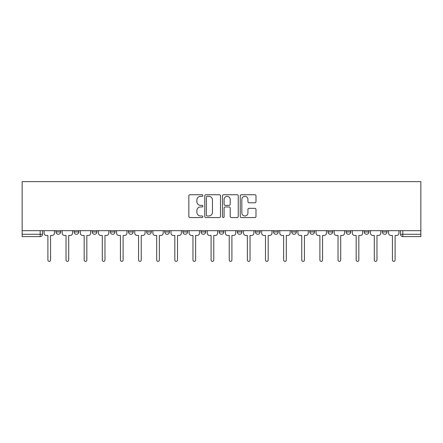 <?xml version="1.0" encoding="UTF-8"?>
<svg xmlns="http://www.w3.org/2000/svg" width="443" height="443" viewBox="0 0 443 443"><rect width="100%" height="100%" fill="white"/><g stroke="black" fill="none" stroke-linecap="round" stroke-linejoin="round"><path stroke-width="0.66" d="M202.9 195.546A0.797 0.797 0 0 0 202.102 194.748L189.981 194.748A1.141 1.141 0 0 0 188.84 195.889L188.84 216.428A1.141 1.141 0 0 0 189.981 217.568L202.102 217.568A0.797 0.797 0 0 0 202.9 216.765A0.797 0.797 0 0 0 202.102 215.968L200.535 215.968A3.649 3.649 0 0 1 196.886 212.319L196.886 210.608A3.649 3.649 0 0 1 200.535 206.953L202.102 206.953A0.797 0.797 0 0 0 202.9 206.156A0.797 0.797 0 0 0 202.102 205.358L200.535 205.358A3.649 3.649 0 0 1 196.886 201.709L196.886 199.998A3.649 3.649 0 0 1 200.535 196.343L202.102 196.343A0.797 0.797 0 0 0 202.9 195.546M237.31 230.681L237.31 231.96L241.956 231.96A2.326 2.326 0 0 1 239.635 234.286A2.326 2.326 0 0 1 237.31 231.96L237.31 230.681M219.174 230.681L219.174 231.96L223.826 231.96A2.326 2.326 0 0 1 221.5 234.286A2.326 2.326 0 0 1 219.174 231.96L219.174 230.681M128.509 231.96L128.509 230.681L128.509 231.96A2.326 2.326 0 0 0 130.835 234.286A2.326 2.326 0 0 1 128.509 231.96L133.16 231.96A2.326 2.326 0 0 1 130.835 234.286M92.244 230.681L92.244 231.96L96.89 231.96A2.326 2.326 0 0 1 94.569 234.286A2.326 2.326 0 0 1 92.244 231.96L92.244 230.681M74.108 231.96L74.108 230.681L74.108 231.96A2.326 2.326 0 0 0 76.434 234.286A2.326 2.326 0 0 1 74.108 231.96L78.76 231.96A2.326 2.326 0 0 1 76.434 234.286A2.326 2.326 0 0 0 78.76 231.96A2.326 2.326 0 0 1 76.434 234.286M55.973 231.96L55.973 230.681L55.973 231.96A2.326 2.326 0 0 0 58.299 234.286A2.326 2.326 0 0 1 55.973 231.96L60.625 231.96A2.326 2.326 0 0 1 58.299 234.286A2.326 2.326 0 0 0 60.625 231.96A2.326 2.326 0 0 1 58.299 234.286M254.847 202.789A1.141 1.141 0 0 0 255.988 201.648L255.988 195.889A1.141 1.141 0 0 0 254.847 194.748L241.38 194.748A1.141 1.141 0 0 0 240.239 195.889L240.239 216.428A1.141 1.141 0 0 0 241.38 217.568L254.847 217.568A1.141 1.141 0 0 0 255.988 216.428L255.988 209.467A1.141 1.141 0 0 0 254.847 208.326L249.082 208.326A1.141 1.141 0 0 0 247.942 209.467L247.942 212.917A3.051 3.051 0 0 1 244.89 215.968A3.051 3.051 0 0 1 241.839 212.917L241.839 199.394A3.051 3.051 0 0 1 244.89 196.343A3.051 3.051 0 0 1 247.942 199.394L247.942 201.648A1.141 1.141 0 0 0 249.082 202.789L254.847 202.789M420.85 230.681L22.15 230.681L22.15 181.63L420.85 181.63L420.85 236.612L402.831 236.612A2.326 2.326 0 0 1 400.511 234.286L420.85 234.286M220.503 195.889A1.141 1.141 0 0 0 219.363 194.748L205.895 194.748A1.141 1.141 0 0 0 204.755 195.889L204.755 216.428A1.141 1.141 0 0 0 205.895 217.568L219.363 217.568A1.141 1.141 0 0 0 220.503 216.428L220.503 195.889M223.637 194.748L237.105 194.748A1.141 1.141 0 0 1 238.245 195.889L238.245 216.428A1.141 1.141 0 0 1 237.105 217.568L231.34 217.568A1.141 1.141 0 0 1 230.199 216.428L230.199 208.094A1.141 1.141 0 0 0 229.059 206.953L225.238 206.953A1.141 1.141 0 0 0 224.097 208.094L224.097 216.765A0.797 0.797 0 0 1 223.3 217.568A0.797 0.797 0 0 1 222.497 216.765L222.497 195.889A1.141 1.141 0 0 1 223.637 194.748M400.511 230.681L400.511 234.286M42.489 230.681L42.489 234.286A2.326 2.326 0 0 1 40.169 236.612L22.15 236.612L22.15 234.286L42.489 234.286A2.326 2.326 0 0 1 40.169 236.612A2.326 2.326 0 0 0 42.489 234.286M22.15 230.681L22.15 234.286M387.027 230.681L387.027 231.96A2.326 2.326 0 0 1 384.701 234.286A2.326 2.326 0 0 1 382.375 231.96L387.027 231.96M382.375 230.681L382.375 231.96M368.892 230.681L368.892 231.96A2.326 2.326 0 0 1 366.566 234.286A2.326 2.326 0 0 1 364.24 231.96L368.892 231.96L368.892 230.681M364.24 230.681L364.24 231.96M350.756 230.681L350.756 231.96A2.326 2.326 0 0 1 348.431 234.286A2.326 2.326 0 0 1 346.11 231.96L350.756 231.96L350.756 230.681M346.11 230.681L346.11 231.96M332.627 230.681L332.627 231.96A2.326 2.326 0 0 1 330.301 234.286A2.326 2.326 0 0 1 327.975 231.96L332.627 231.96M327.975 230.681L327.975 231.96M314.491 230.681L314.491 231.96A2.326 2.326 0 0 1 312.165 234.286A2.326 2.326 0 0 1 309.84 231.96L314.491 231.96M309.84 230.681L309.84 231.96M296.356 230.681L296.356 231.96A2.326 2.326 0 0 1 294.036 234.286A2.326 2.326 0 0 1 291.71 231.96A2.326 2.326 0 0 0 294.036 234.286M291.71 230.681L291.71 231.96L296.356 231.96M278.226 230.681L278.226 231.96A2.326 2.326 0 0 1 275.9 234.286A2.326 2.326 0 0 1 273.575 231.96L278.226 231.96L278.226 230.681M273.575 230.681L273.575 231.96M260.091 230.681L260.091 231.96A2.326 2.326 0 0 1 257.765 234.286A2.326 2.326 0 0 1 255.439 231.96L260.091 231.96A2.326 2.326 0 0 1 257.765 234.286A2.326 2.326 0 0 0 260.091 231.96L260.091 230.681M255.439 230.681L255.439 231.96M241.956 230.681L241.956 231.96M223.826 230.681L223.826 231.96L223.826 230.681M205.69 230.681L205.69 231.96A2.326 2.326 0 0 1 203.365 234.286A2.326 2.326 0 0 1 201.044 231.96L205.69 231.96L205.69 230.681M201.044 230.681L201.044 231.96M187.561 230.681L187.561 231.96A2.326 2.326 0 0 1 185.235 234.286A2.326 2.326 0 0 1 182.909 231.96L187.561 231.96M182.909 230.681L182.909 231.96M169.425 230.681L169.425 231.96A2.326 2.326 0 0 1 167.1 234.286A2.326 2.326 0 0 1 164.774 231.96L169.425 231.96M164.774 230.681L164.774 231.96M151.29 230.681L151.29 231.96A2.326 2.326 0 0 1 148.964 234.286A2.326 2.326 0 0 1 146.644 231.96L151.29 231.96A2.326 2.326 0 0 1 148.964 234.286A2.326 2.326 0 0 0 151.29 231.96M146.644 230.681L146.644 231.96M133.16 230.681L133.16 231.96M115.025 230.681L115.025 231.96A2.326 2.326 0 0 1 112.699 234.286A2.326 2.326 0 0 1 110.373 231.96L115.025 231.96A2.326 2.326 0 0 1 112.699 234.286A2.326 2.326 0 0 0 115.025 231.96L115.025 230.681M110.373 230.681L110.373 231.96M96.89 230.681L96.89 231.96L96.89 230.681M78.76 230.681L78.76 231.96L78.76 230.681M60.625 230.681L60.625 231.96L60.625 230.681M207.152 196.343A0.797 0.797 0 0 0 206.355 197.141L206.355 215.171A0.797 0.797 0 0 0 207.152 215.968L208.808 215.968A3.649 3.649 0 0 0 212.457 212.319L212.457 199.998A3.649 3.649 0 0 0 208.808 196.343L207.152 196.343M230.199 199.455A3.051 3.051 0 0 0 227.148 196.399A3.051 3.051 0 0 0 224.097 199.455L224.097 204.217A1.141 1.141 0 0 0 225.238 205.358L229.059 205.358A1.141 1.141 0 0 0 230.199 204.217L230.199 199.455M44.062 233.123L44.062 230.681L44.062 233.123A2.326 2.326 0 0 0 46.388 235.449L47.899 235.449L47.899 260.035A1.335 1.335 0 0 0 49.234 261.37A1.335 1.335 0 0 0 50.568 260.035L50.568 235.449L52.08 235.449A2.326 2.326 0 0 0 54.406 233.123L54.406 230.681L54.406 233.123M46.388 235.449L47.899 235.449L47.899 260.035M50.568 260.035L50.568 235.449L52.08 235.449M62.192 233.123L62.192 230.681L62.192 233.123A2.326 2.326 0 0 0 64.517 235.449L66.029 235.449L66.029 260.035A1.335 1.335 0 0 0 67.369 261.37A1.335 1.335 0 0 0 68.704 260.035L68.704 235.449L70.215 235.449A2.326 2.326 0 0 0 72.541 233.123L72.541 230.681L72.541 233.123M80.327 233.123L80.327 230.681L80.327 233.123A2.326 2.326 0 0 0 82.653 235.449L84.164 235.449L84.164 260.035A1.335 1.335 0 0 0 85.499 261.37A1.335 1.335 0 0 0 86.839 260.035L86.839 235.449L88.351 235.449A2.326 2.326 0 0 0 90.671 233.123L90.671 230.681L90.671 233.123M64.517 235.449L66.029 235.449L66.029 260.035M68.704 260.035L68.704 235.449L70.215 235.449M82.653 235.449L84.164 235.449L84.164 260.035M86.839 260.035L86.839 235.449L88.351 235.449M98.462 233.123L98.462 230.681L98.462 233.123A2.326 2.326 0 0 0 100.788 235.449L102.294 235.449L102.294 260.035A1.335 1.335 0 0 0 103.634 261.37A1.335 1.335 0 0 0 104.969 260.035L104.969 235.449L106.481 235.449A2.326 2.326 0 0 0 108.806 233.123L108.806 230.681L108.806 233.123M116.592 233.123L116.592 230.681L116.592 233.123A2.326 2.326 0 0 0 118.918 235.449L120.43 235.449L120.43 260.035A1.335 1.335 0 0 0 121.77 261.37A1.335 1.335 0 0 0 123.104 260.035L123.104 235.449L124.616 235.449A2.326 2.326 0 0 0 126.942 233.123L126.942 230.681L126.942 233.123M134.727 233.123L134.727 230.681L134.727 233.123A2.326 2.326 0 0 0 137.053 235.449L138.565 235.449L138.565 260.035A1.335 1.335 0 0 0 139.899 261.37A1.335 1.335 0 0 0 141.239 260.035L141.239 235.449L142.746 235.449A2.326 2.326 0 0 0 145.071 233.123L145.071 230.681L145.071 233.123M100.788 235.449L102.294 235.449L102.294 260.035M104.969 260.035L104.969 235.449L106.481 235.449M118.918 235.449L120.43 235.449L120.43 260.035M123.104 260.035L123.104 235.449L124.616 235.449M137.053 235.449L138.565 235.449L138.565 260.035M141.239 260.035L141.239 235.449L142.746 235.449M152.863 233.123L152.863 230.681L152.863 233.123A2.326 2.326 0 0 0 155.183 235.449L156.695 235.449L156.695 260.035A1.335 1.335 0 0 0 158.035 261.37A1.335 1.335 0 0 0 159.369 260.035L159.369 235.449L160.881 235.449A2.326 2.326 0 0 0 163.207 233.123L163.207 230.681L163.207 233.123M155.183 235.449L156.695 235.449L156.695 260.035M159.369 260.035L159.369 235.449L160.881 235.449M170.992 233.123L170.992 230.681L170.992 233.123A2.326 2.326 0 0 0 173.318 235.449L174.83 235.449L174.83 260.035A1.335 1.335 0 0 0 176.164 261.37A1.335 1.335 0 0 0 177.505 260.035L177.505 235.449L179.016 235.449A2.326 2.326 0 0 0 181.342 233.123L181.342 230.681L181.342 233.123M173.318 235.449L174.83 235.449L174.83 260.035M177.505 260.035L177.505 235.449L179.016 235.449M189.128 233.123L189.128 230.681L189.128 233.123A2.326 2.326 0 0 0 191.454 235.449L192.965 235.449L192.965 260.035A1.335 1.335 0 0 0 194.3 261.37A1.335 1.335 0 0 0 195.634 260.035L195.634 235.449L197.146 235.449A2.326 2.326 0 0 0 199.472 233.123L199.472 230.681L199.472 233.123M191.454 235.449L192.965 235.449L192.965 260.035M195.634 260.035L195.634 235.449L197.146 235.449M207.263 233.123L207.263 230.681L207.263 233.123A2.326 2.326 0 0 0 209.583 235.449L211.095 235.449L211.095 260.035A1.335 1.335 0 0 0 212.435 261.37A1.335 1.335 0 0 0 213.77 260.035L213.77 235.449L215.281 235.449A2.326 2.326 0 0 0 217.607 233.123L217.607 230.681L217.607 233.123M209.583 235.449L211.095 235.449L211.095 260.035M213.77 260.035L213.77 235.449L215.281 235.449M225.393 233.123L225.393 230.681L225.393 233.123A2.326 2.326 0 0 0 227.719 235.449L229.23 235.449L229.23 260.035A1.335 1.335 0 0 0 230.565 261.37A1.335 1.335 0 0 0 231.905 260.035L231.905 235.449L233.417 235.449A2.326 2.326 0 0 0 235.737 233.123L235.737 230.681L235.737 233.123M227.719 235.449L229.23 235.449L229.23 260.035M231.905 260.035L231.905 235.449L233.417 235.449M243.528 233.123L243.528 230.681L243.528 233.123A2.326 2.326 0 0 0 245.854 235.449L247.366 235.449L247.366 260.035A1.335 1.335 0 0 0 248.7 261.37A1.335 1.335 0 0 0 250.035 260.035L250.035 235.449L251.546 235.449A2.326 2.326 0 0 0 253.872 233.123L253.872 230.681L253.872 233.123M245.854 235.449L247.366 235.449L247.366 260.035M250.035 260.035L250.035 235.449L251.546 235.449M261.658 233.123L261.658 230.681L261.658 233.123A2.326 2.326 0 0 0 263.984 235.449L265.495 235.449L265.495 260.035A1.335 1.335 0 0 0 266.836 261.37A1.335 1.335 0 0 0 268.17 260.035L268.17 235.449L269.682 235.449A2.326 2.326 0 0 0 272.008 233.123L272.008 230.681L272.008 233.123M263.984 235.449L265.495 235.449L265.495 260.035M268.17 260.035L268.17 235.449L269.682 235.449M279.793 233.123L279.793 230.681L279.793 233.123A2.326 2.326 0 0 0 282.119 235.449L283.631 235.449L283.631 260.035A1.335 1.335 0 0 0 284.965 261.37A1.335 1.335 0 0 0 286.305 260.035L286.305 235.449L287.817 235.449A2.326 2.326 0 0 0 290.137 233.123L290.137 230.681L290.137 233.123M282.119 235.449L283.631 235.449L283.631 260.035M286.305 260.035L286.305 235.449L287.817 235.449M297.929 233.123L297.929 230.681L297.929 233.123A2.326 2.326 0 0 0 300.254 235.449L301.761 235.449L301.761 260.035A1.335 1.335 0 0 0 303.101 261.37A1.335 1.335 0 0 0 304.435 260.035L304.435 235.449L305.947 235.449A2.326 2.326 0 0 0 308.273 233.123L308.273 230.681L308.273 233.123M300.254 235.449L301.761 235.449L301.761 260.035M304.435 260.035L304.435 235.449L305.947 235.449M316.058 233.123L316.058 230.681L316.058 233.123A2.326 2.326 0 0 0 318.384 235.449L319.896 235.449L319.896 260.035A1.335 1.335 0 0 0 321.23 261.37A1.335 1.335 0 0 0 322.57 260.035L322.57 235.449L324.082 235.449A2.326 2.326 0 0 0 326.408 233.123L326.408 230.681L326.408 233.123M318.384 235.449L319.896 235.449L319.896 260.035M322.57 260.035L322.57 235.449L324.082 235.449M334.194 233.123L334.194 230.681L334.194 233.123A2.326 2.326 0 0 0 336.519 235.449L338.031 235.449L338.031 260.035A1.335 1.335 0 0 0 339.366 261.37A1.335 1.335 0 0 0 340.706 260.035L340.706 235.449L342.212 235.449A2.326 2.326 0 0 0 344.538 233.123L344.538 230.681L344.538 233.123M336.519 235.449L338.031 235.449L338.031 260.035M340.706 260.035L340.706 235.449L342.212 235.449M352.329 233.123L352.329 230.681L352.329 233.123A2.326 2.326 0 0 0 354.649 235.449L356.161 235.449L356.161 260.035A1.335 1.335 0 0 0 357.501 261.37A1.335 1.335 0 0 0 358.836 260.035L358.836 235.449L360.347 235.449A2.326 2.326 0 0 0 362.673 233.123L362.673 230.681L362.673 233.123M354.649 235.449L356.161 235.449L356.161 260.035M358.836 260.035L358.836 235.449L360.347 235.449M370.459 233.123L370.459 230.681L370.459 233.123A2.326 2.326 0 0 0 372.784 235.449L374.296 235.449L374.296 260.035A1.335 1.335 0 0 0 375.631 261.37A1.335 1.335 0 0 0 376.971 260.035L376.971 235.449L378.483 235.449A2.326 2.326 0 0 0 380.808 233.123L380.808 230.681L380.808 233.123M372.784 235.449L374.296 235.449L374.296 260.035M376.971 260.035L376.971 235.449L378.483 235.449M388.594 233.123L388.594 230.681L388.594 233.123A2.326 2.326 0 0 0 390.92 235.449L392.432 235.449L392.432 260.035A1.335 1.335 0 0 0 393.766 261.37A1.335 1.335 0 0 0 395.101 260.035L395.101 235.449L396.612 235.449A2.326 2.326 0 0 0 398.938 233.123L398.938 230.681L398.938 233.123M390.92 235.449L392.432 235.449L392.432 260.035M395.101 260.035L395.101 235.449L396.612 235.449M40.169 230.681L40.169 236.612M402.831 230.681L402.831 236.612"/></g></svg>
